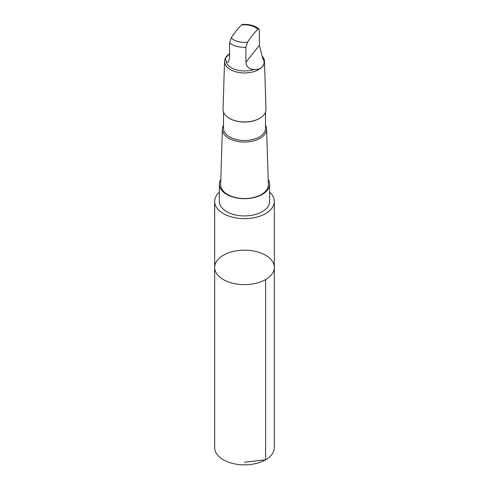 <?xml version="1.0" encoding="UTF-8"?>
<svg xmlns="http://www.w3.org/2000/svg" width="489" height="489" viewBox="0 0 489 489"><rect width="100%" height="100%" fill="white"/><g stroke="black" fill="none" stroke-linecap="round" stroke-linejoin="round"><path stroke-width="0.73" d="M252.605 250.826A29.829 17.225 180 0 1 274.329 267.404A29.829 17.225 180 0 1 244.5 284.622A29.829 17.225 180 0 1 214.671 267.404A29.829 17.225 180 0 1 252.605 250.826M214.671 447.624A29.829 17.225 0 0 0 236.395 464.202A29.829 17.225 0 0 0 274.329 447.624L274.329 267.404A29.829 17.225 180 0 1 244.5 284.622A29.829 17.225 180 0 1 214.671 267.404L214.671 447.624M262.746 58.478L259.421 45.281L259.335 29.511L258.742 28.784L257.813 29.297C254.39 32.671 250.961 36.981 247.526 42.225L245.918 47.299L245.918 62.256C246.487 66.92 249.194 69.31 254.042 69.42C261.548 70.385 266.652 64.004 262.746 58.478M229.579 53.808L225.331 58.325L226.254 62.048L228.497 61.981L229.579 57.922L229.579 42.965L231.187 37.891C234.61 32.671 238.039 28.362 241.474 24.963L242.318 24.45C249.017 24.028 254.586 25.514 259.017 28.9M219.378 192.128A29.829 17.225 0 0 0 214.671 201.413A29.829 17.225 0 0 0 236.395 217.99A29.829 17.225 0 0 0 274.329 201.413A29.829 17.225 0 0 0 269.622 192.128M220.802 179.365A25.122 14.505 -0 0 0 219.378 184.182L219.378 201.419A25.122 14.505 0 0 0 237.672 215.38A25.122 14.505 0 0 0 269.622 201.419L269.622 184.182A25.122 14.505 -0 0 0 268.198 179.365M219.378 184.182A25.122 14.505 -0 0 0 237.672 198.137A25.122 14.505 -0 0 0 269.622 184.182M223.504 125.282A22.103 12.763 -0 0 0 222.403 129.041L220.637 184.518A23.869 13.778 -0 0 0 238.015 198.033A23.869 13.778 -0 0 0 268.363 184.518L266.597 129.041A22.103 12.763 -0 0 0 265.496 125.282M222.403 129.041A22.103 12.763 -0 0 0 244.5 142.036A22.103 12.763 -0 0 0 266.597 129.041M223.504 112.146L223.504 128.369A20.996 12.121 -0 0 0 244.5 140.49A20.996 12.121 -0 0 0 265.496 128.369L265.496 112.146M229.488 118.405A20.996 12.121 -0 0 0 229.653 118.503A20.996 12.121 -0 0 0 259.347 118.503A20.996 12.121 -0 0 0 259.512 118.405M229.579 53.796A19.945 11.516 -0 0 0 224.555 61.229L223.027 109.31A21.473 12.396 -0 0 0 229.317 118.307A21.473 12.396 -0 0 0 259.683 118.307A21.473 12.396 -0 0 0 265.973 109.31L264.445 61.229A19.945 11.516 -0 0 0 262.073 55.997M224.555 61.229A19.945 11.516 -0 0 0 244.5 72.959A19.945 11.516 -0 0 0 264.445 61.229M226.254 62.048A18.503 10.685 -0 0 0 254.042 69.42M244.5 462.258L265.594 459.801L265.594 279.58M257.813 29.297A15.251 8.808 -0 0 0 248.644 25.116A15.251 8.808 -0 0 0 241.474 24.963M229.579 42.965A18.503 10.685 -0 0 0 245.918 47.299M231.187 37.891A15.251 8.808 -0 0 0 247.526 42.225M245.918 62.256L259.421 45.281M214.671 201.413L214.671 267.404M274.329 201.413L274.329 267.404M259.347 118.503L259.683 118.307M229.653 118.503L229.317 118.307"/></g></svg>
